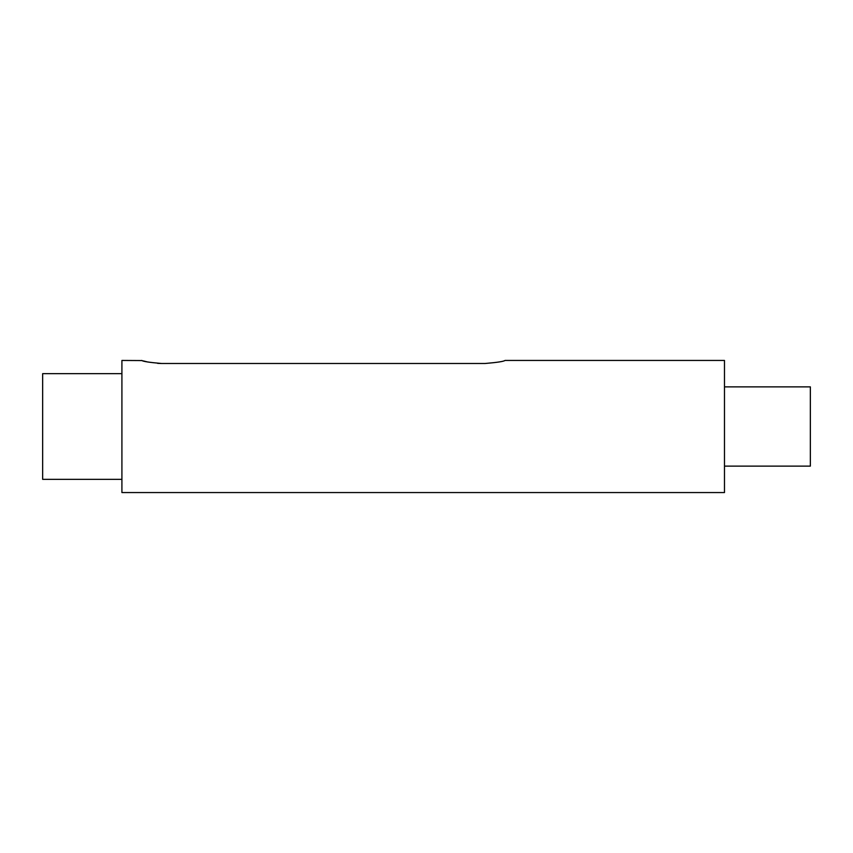 <?xml version="1.0" encoding="UTF-8"?>
<svg xmlns="http://www.w3.org/2000/svg" width="853" height="853" viewBox="0 0 853 853"><rect width="100%" height="100%" fill="white"/><g stroke="black" fill="none" stroke-linecap="round" stroke-linejoin="round"><path stroke-width="1.28" d="M121.915 479.343L42.65 479.343L42.65 373.657L121.915 373.657M485.197 363.485C497.246 362.461 503.846 361.448 505.019 360.446C503.867 361.437 497.256 362.45 485.197 363.485L161.548 363.485C149.51 362.461 142.899 361.448 141.726 360.446C142.877 361.437 149.488 362.45 161.548 363.485L157.645 363.367M505.019 360.446L724.485 360.446L724.485 492.554L121.915 492.554L121.915 360.446L142.11 360.563M143.293 360.904L147.516 361.949M724.485 466.133L810.35 466.133L810.35 386.867L724.485 386.867"/></g></svg>
